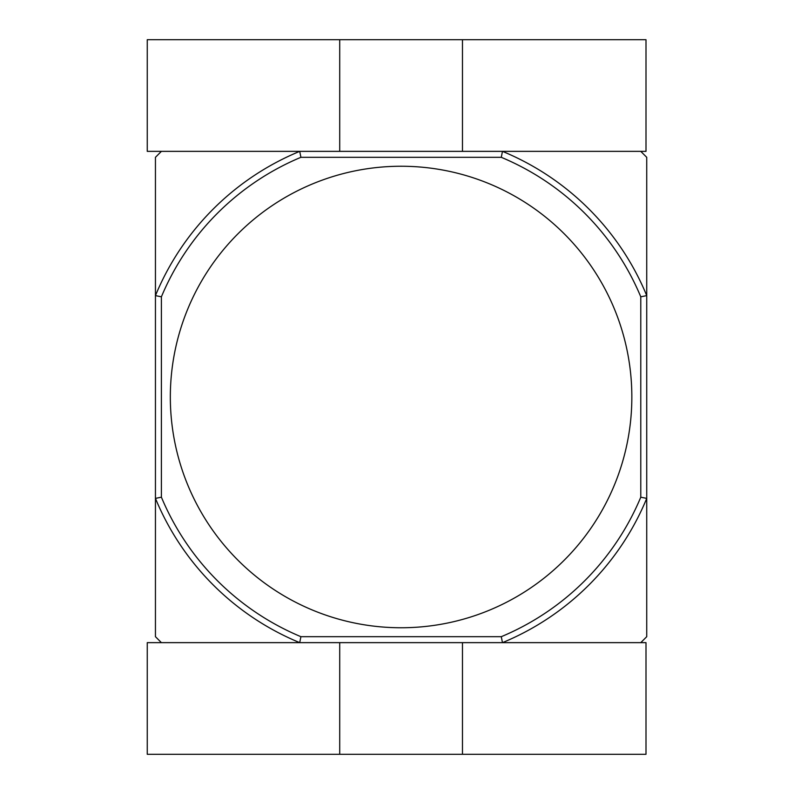 <?xml version="1.0" encoding="UTF-8"?>
<svg xmlns="http://www.w3.org/2000/svg" width="794" height="794" viewBox="0 0 794 794"><rect width="100%" height="100%" fill="white"/><g stroke="black" fill="none" stroke-linecap="round" stroke-linejoin="round"><path stroke-width="1.19" d="M501.282 636.689L502.473 642.644L640.778 642.644L646.733 636.689L646.733 498.384A265.742 265.742 0 0 1 502.473 642.644L299.715 642.644A265.742 265.742 0 0 1 155.445 498.384L155.445 636.689L161.4 642.644L299.715 642.644L300.906 636.689A259.787 259.787 0 0 1 161.4 497.193L155.445 498.384L155.445 295.616A265.742 265.742 0 0 1 299.715 151.356L161.4 151.356L155.445 157.311L155.445 295.616L161.4 296.807A259.787 259.787 0 0 1 300.906 157.311L501.282 157.311A259.787 259.787 0 0 1 640.778 296.807L640.778 497.193A259.787 259.787 0 0 1 501.282 636.689L300.906 636.689M501.282 157.311L502.473 151.356A265.742 265.742 0 0 1 646.733 295.616L646.733 157.311L640.778 151.356L299.715 151.356L300.906 157.311M631.845 397A230.756 230.756 0 0 0 401.089 166.244A230.756 230.756 0 0 0 170.333 397A230.756 230.756 0 0 0 401.089 627.756A230.756 230.756 0 0 0 631.845 397M161.4 296.807L161.4 497.193M640.778 296.807L646.733 295.616L646.733 498.384L640.778 497.193M502.473 151.356L645.998 151.356L645.998 39.7L147.257 39.7L147.257 151.356L299.715 151.356M462.475 151.356L462.475 39.7M339.713 151.356L339.713 39.7M299.715 642.644L147.257 642.644L147.257 754.3L645.998 754.3L645.998 642.644L502.473 642.644M339.713 642.644L339.713 754.3M462.475 642.644L462.475 754.3"/></g></svg>
